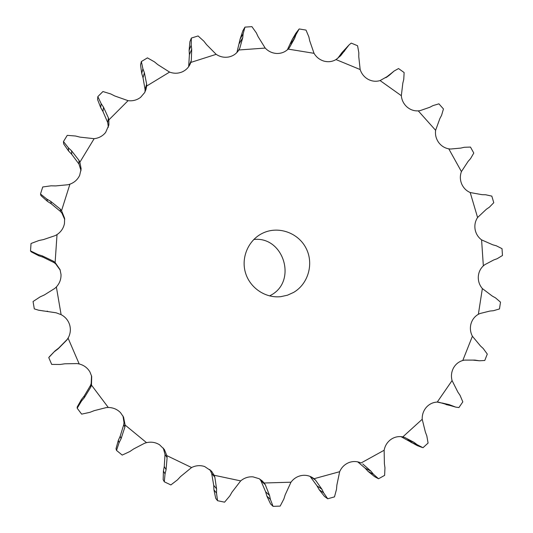 <?xml version="1.0" encoding="UTF-8"?>
<svg xmlns="http://www.w3.org/2000/svg" width="533" height="533" viewBox="0 0 533 533"><rect width="100%" height="100%" fill="white"/><g stroke="black" fill="none" stroke-linecap="round" stroke-linejoin="round"><path stroke-width="0.8" d="M79.197 363.959L68.084 338.162L68.431 337.522C70.469 333.451 70.876 329.241 69.663 324.903C68.224 320.346 65.372 316.922 61.108 314.643L56.365 286.954C59.629 283.383 61.175 279.219 61.015 274.448L60.036 269.598L55.119 262.496L57.024 234.58C61.022 231.888 63.5 228.217 64.46 223.574L64.606 218.31L61.548 210.655L69.923 184.171C74.42 182.506 77.678 179.554 79.69 175.297L81.143 168.888L79.883 162.199L94.141 138.687C98.878 138.127 102.709 136.042 105.641 132.424L108.865 125.022L108.865 119.898L128.073 100.664C132.77 101.217 136.954 100.104 140.619 97.319L144.663 92.575L146.009 89.371L146.615 86.073L169.574 72.095C173.985 73.707 178.275 73.601 182.453 71.782C186.03 70.096 188.629 67.464 190.254 63.893L190.814 62.421L216.165 54.339C220.056 56.891 224.226 57.771 228.677 56.991C233.088 56.058 236.485 53.72 238.871 49.975L265.194 48.07C268.385 51.395 272.223 53.193 276.7 53.467C281.171 53.586 284.982 52.134 288.133 49.103L314.03 53.32C316.375 57.224 319.68 59.823 323.957 61.115C328.261 62.254 332.279 61.741 336.003 59.569L360.161 69.543C361.567 73.82 364.199 77.065 368.056 79.284C371.981 81.369 375.992 81.796 380.089 80.576L401.336 95.693C401.755 100.117 403.601 103.835 406.866 106.853C410.217 109.758 414.021 111.097 418.272 110.877L435.614 130.305C435.055 134.656 436.034 138.66 438.546 142.324C441.177 145.895 444.589 148.067 448.779 148.834L461.425 171.593C459.926 175.657 459.999 179.754 461.651 183.872C463.43 187.936 466.288 190.827 470.213 192.546L477.588 217.511C475.229 221.102 474.403 225.086 475.11 229.463C475.962 233.82 478.128 237.292 481.592 239.883L483.338 265.854C480.24 268.785 478.554 272.47 478.288 276.894C478.168 281.337 479.527 285.222 482.358 288.566L478.361 314.297C474.67 316.429 472.211 319.62 470.972 323.884C469.873 328.188 470.353 332.312 472.398 336.243L462.791 360.481C458.693 361.687 455.562 364.239 453.403 368.116C451.371 372.074 450.925 376.231 452.071 380.575L437.24 402.075C432.936 402.288 429.292 404.047 426.3 407.345C423.422 410.756 422.056 414.727 422.209 419.278L402.801 436.9C398.517 436.087 394.533 436.94 390.849 439.478C387.244 442.143 385.006 445.735 384.14 450.252L361.054 462.99C357.017 461.158 352.899 461.052 348.695 462.671C344.551 464.436 341.533 467.448 339.654 471.698L314.024 478.734L312.944 477.934C309.606 475.736 305.935 474.91 301.938 475.456C297.447 476.202 293.796 478.447 290.978 482.198L264.148 482.998L262.016 480.719L259.105 478.694L253.015 476.862C248.431 476.522 244.321 477.868 240.683 480.893L214.133 475.249L211.494 471.125L204.619 466.522C200.195 465.096 195.851 465.436 191.58 467.541L166.842 455.628L164.371 449.512L159.547 444.769C155.549 442.303 151.212 441.604 146.535 442.656L125.108 425.048L123.563 417.112L120.511 412.642C117.173 409.271 113.103 407.552 108.286 407.478L91.483 385.126L91.703 376.398L89.91 371.901C87.445 367.817 83.874 365.172 79.197 363.959L77.132 363.586L64.72 363.799L60.176 364.479L51.701 364.419L48.75 357.57L55.032 350.901L58.637 348.116L67.191 339.428L68.51 337.369M49.336 356.77L55.032 350.901M68.084 338.162L66.931 339.921L58.224 348.735L54.586 351.52M91.543 375.772L91.17 383.567L90.477 385.499L84.234 395.972L81.409 399.563L77.185 407.025L77.172 408.211L81.469 401.109L81.409 399.563M122.996 416L124.002 422.556L123.783 424.581L124.875 427.113L121.091 438.706L119.079 442.703L116.52 450.425L122.217 455.082L129.859 451.531L133.616 448.973L144.543 443.269L146.535 442.656M163.285 448.053L165.023 454.442L167.102 457.674L166.083 469.646L165.043 473.91L164.297 481.799L170.866 484.937L177.476 479.86L180.534 476.575L191.58 467.541M209.822 469.48L211.681 473.484L214.846 477.148L216.565 488.814L216.511 493.092L217.537 500.707L224.573 502.173L229.843 495.89L232.062 492.072L240.683 480.893M259.731 479.054L260.963 480.853L265.261 484.657L269.525 495.37L270.411 499.434L273.063 506.35L280.165 506.11L283.869 498.988L285.168 494.864L290.978 482.198M146.615 86.073L146.648 84.081L144.383 72.735L142.911 68.824L141.358 61.548L140.539 64.879L141.725 73.421L143.024 77.778L145.069 89.477L144.989 91.949M108.865 119.898L108.426 117.92L103.509 107.166L101.123 103.589L97.825 96.62L97.566 99.524L100.697 107.579L102.982 111.537L107.726 122.577L108.346 127.247M79.883 162.199L78.984 160.34L71.595 150.832L68.397 147.814L63.46 141.571L63.654 143.91L68.577 151.006L71.735 154.323L78.964 164.044L81.009 170.633M61.548 210.655L60.229 209.043L50.728 201.367L46.857 199.102L40.495 193.999L40.994 195.651L47.444 201.354L51.301 203.826L60.649 211.621L61.941 213.2L64.72 219.476M55.119 262.496L53.453 261.23L42.34 255.887L38.003 254.534L30.521 250.896L31.154 251.803L38.756 255.747L43.086 257.212L54.033 262.589L55.665 263.828L60.216 270.131M66.931 339.921L67.191 339.428M58.224 348.735L58.637 348.116M91.483 385.126L90.777 387.098L84.367 397.618L81.469 401.109M61.108 314.643L56.105 312.791L38.503 310.186L34.305 308.88L33.053 301.525L40.128 296.874L44.306 294.976L54.832 288.393L56.365 286.954M38.702 310.233L56.078 312.778M108.286 407.478L106.194 407.605L94.188 410.663L89.924 412.335L81.642 414.134L77.172 408.211M125.108 425.048L124.875 427.113M116.52 450.425L116.014 448.686L118.313 440.385L120.192 436.201L123.783 424.581M57.024 234.58L55.199 235.613L43.459 239.584L38.969 240.503L31.034 243.488L30.521 250.896M166.842 455.628L167.102 457.674M164.297 481.799L163.165 479.66L163.424 471.019L164.257 466.515L165.023 454.442M69.923 184.171L67.918 184.744L55.639 185.917L51.088 185.81L42.733 186.976L40.495 193.999M214.133 475.249L214.846 477.148M217.537 500.707L215.718 498.335L213.953 489.874L213.713 485.31L211.681 473.484M94.141 138.687L79.943 137.121L75.579 136.022L67.258 135.349L63.46 141.571M264.148 482.998L265.261 484.657M273.063 506.35L270.544 503.925L266.886 496.123L265.614 491.766L260.963 480.853M128.073 100.664L114.735 95.96L110.784 93.961L102.936 91.536L97.825 96.62M314.024 478.734L315.463 480.06L310.093 476.415M315.463 480.06L321.932 489.261L323.678 492.898L327.708 498.775L324.517 496.47L319.214 489.74L316.995 485.816L310.073 476.402M339.654 471.698L336.863 485.13L336.51 489.334L334.477 496.883L327.708 498.775M169.574 72.095L157.788 64.613L154.443 61.848L147.448 57.87L141.358 61.548M361.054 462.99L360.041 462.557M190.814 62.421L191.3 60.522L191.707 49.243L191.187 45.232L191.367 38.063L189.915 41.667L189.128 50.209L189.402 54.712L188.669 66.672M362.726 463.923L370.955 471.179L373.413 474.203L378.543 478.761L374.732 476.735L368.103 471.405L365.078 468.121L357.703 461.858M216.165 54.339L206.498 44.565L203.906 41.214L198.083 35.958L191.367 38.063M384.14 450.252L384.393 463.73L384.959 467.787L384.626 475.376L378.543 478.761M238.871 49.975L239.77 48.276L242.728 37.67L243.141 33.779L244.953 27.123L251.909 26.65L256.333 32.866L258.065 36.597L265.194 48.07M402.801 436.9L404.614 437.406L414.094 442.383L417.106 444.669L422.982 447.727L428.086 443.056L426.8 435.821L425.381 432.103L422.209 419.278M244.953 27.123L242.835 30.834L240.17 38.916L236.912 52.52M421.963 447.38L417.312 445.648L400.963 436.634M288.133 49.103L289.379 47.703L294.629 38.316L295.915 34.752L299.173 28.949L306.009 30.088L308.867 36.89L309.706 40.801L314.03 53.32M437.24 402.075L449.279 404.66L455.735 407.125L458.92 407.552L462.817 401.869L460.046 395.326L457.894 392.128L452.071 380.575M298.68 29.568L295.748 33.419L292.024 39.822L287.347 49.835M455.735 407.125L438.366 402.089M336.003 59.569L340.68 55.698L348.988 44.999L351.22 43.1L357.583 45.745L358.829 52.774L358.762 56.645L360.161 69.543M462.791 360.481L464.589 360.101L474.93 360.101L479.427 360.788L484.77 360.475L487.289 354.085L483.251 348.535L480.5 345.99L472.398 336.243M348.988 44.999L341.993 52.56L337.762 58.324M380.089 80.576L388.824 75.659L394.114 71.036L398.537 68.55L404.127 72.548L403.761 79.43L402.835 83.075L401.336 95.693M478.361 314.297L480.013 313.511L489.96 311.039L493.478 310.706L499.468 308.94L500.514 302.158L495.463 297.84L492.272 296.068L482.358 288.566M394.114 71.036L385.892 77.711M418.272 110.877L420.091 110.637L429.785 107.273L432.916 105.627L438.899 103.828L443.456 108.952L441.571 115.348L439.858 118.586L435.614 130.305M483.338 265.854L484.764 264.701L493.818 259.917L497.122 258.732L502.479 255.494L502.013 248.651L496.243 245.753L492.792 244.814L481.592 239.883M448.779 148.834L450.605 149.027L460.798 148.094L464.216 147.288L470.466 147.068L473.79 153.058L470.532 158.661L468.147 161.332L461.425 171.593M477.588 217.511L486.416 209.209L489.334 207.23L493.771 202.7L491.826 196.124L485.656 194.758L482.125 194.692L470.213 192.546M293.61 292.41L287.447 295.209L280.831 296.654C265.301 298.453 249.591 287.72 245.333 272.276C240.956 256.866 248.818 239.544 263.022 233.021C278.486 225.719 298.267 232.781 306.055 248.198C314.044 263.515 308.367 283.849 293.61 292.41M121.091 438.706L120.192 436.201M119.079 442.703L118.313 440.385M166.083 469.646L164.257 466.515M165.043 473.91L163.424 471.019M216.565 488.814L213.713 485.31M216.511 493.092L213.953 489.874M269.525 495.37L265.614 491.766M270.411 499.434L266.886 496.123M321.932 489.261L316.995 485.816M323.678 492.898L319.214 489.74M370.955 471.179L365.078 468.121M373.413 474.203L368.103 471.405M414.094 442.383L407.412 439.932M417.106 444.669L411.056 442.423M449.279 404.66L441.957 402.968M452.65 406.106L446.028 404.56M253.801 239.47C283.696 236.066 297.521 281.277 270.857 295.215L269.578 295.922M90.777 387.098L90.477 385.499M53.453 261.23L54.033 262.589M60.229 209.043L60.649 211.621M78.984 160.34L78.964 164.044M108.426 117.92L107.726 122.577M146.648 84.081L145.069 89.477M191.3 60.522L188.722 66.412M239.77 48.276L237.991 51.255M84.367 397.618L84.234 395.972M47.071 311.145L47.723 311.312M42.507 310.792L43.18 310.946M42.34 255.887L43.086 257.212M38.003 254.534L38.756 255.747M50.728 201.367L51.301 203.826M46.857 199.102L47.444 201.354M71.595 150.832L71.735 154.323M68.397 147.814L68.577 151.006M103.509 107.166L102.982 111.537M101.123 103.589L100.697 107.579M144.383 72.735L143.024 77.778M142.911 68.824L141.725 73.421M191.707 49.243L189.402 54.712M191.187 45.232L189.128 50.209M242.728 37.67L239.424 43.326M243.141 33.779L240.17 38.916M294.629 38.316L290.318 43.906M295.915 34.752L292.024 39.822M344.711 50.815L339.448 56.112M346.75 47.757L341.993 52.56M390.489 74.26L387.038 76.959M393.154 71.855L387.611 76.199M473.137 360.108L478.268 360.641M472.898 360.108L479.427 360.788"/></g></svg>
